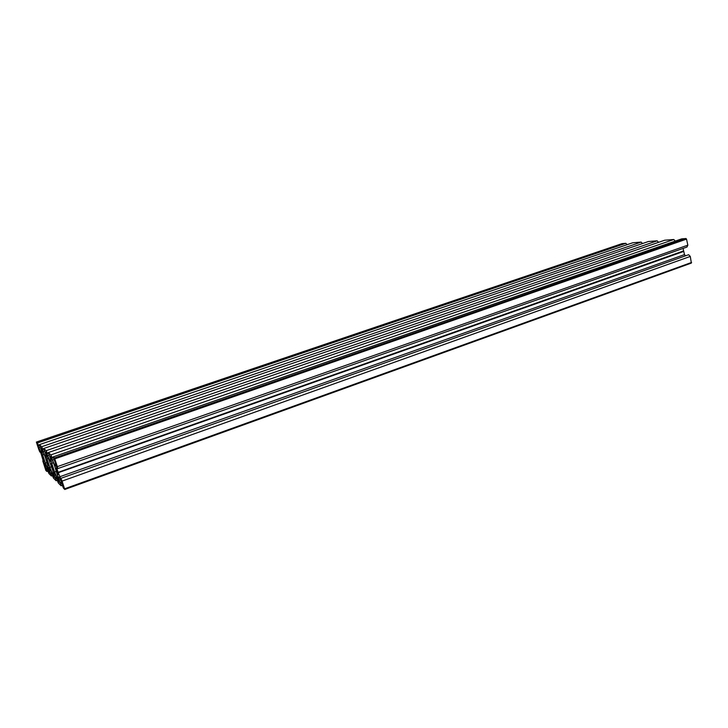 <?xml version="1.0" encoding="UTF-8"?>
<svg xmlns="http://www.w3.org/2000/svg" width="728" height="728" viewBox="0 0 728 728"><rect width="100%" height="100%" fill="white"/><g stroke="black" fill="none" stroke-linecap="round" stroke-linejoin="round"><path stroke-width="1.09" d="M51.169 463.599L53.344 469.988L51.169 463.599M56.074 468.186L58.304 474.747L56.074 468.186M44.144 461.179L42.087 455.127L44.144 461.179M48.585 465.447L46.474 459.231L48.585 465.447M41.733 452.361L41.25 452.534L41.76 452.47M41.25 452.534L40.686 452.015L41.596 451.706M40.686 452.015L38.875 447.702L40.204 447.247M38.875 447.702L38.093 445.354L39.521 445.481M38.584 445.8L38.42 445.309L39.412 444.972M627.108 244.69L625.825 243.316L622.04 243.643M38.42 445.309L37.428 442.952L625.825 243.316M37.428 442.952L36.409 442.051L36.555 442.679L38.875 449.667L39.858 452.015L40.377 451.924M44.244 464.218L40.968 453.326L39.148 449.012L39.931 452.079M43.98 464.309L42.87 460.951L43.425 460.751M42.87 460.951L43.398 460.669M42.797 460.879L45.809 470.397L46.883 471.471L47.893 471.107M48.039 470.479L45.618 464.364L44.381 463.163L45.063 466.384L46.51 469.715L47.657 469.314M46.51 469.715L46.883 471.471M46.346 469.223L47.493 468.823M45.837 468.714L47.238 468.222M45.063 466.384L46.292 465.956M47.72 470.597L48.903 473.5L51.36 475.975L52.425 475.593L53.49 478.114L56.083 480.726L57.212 480.325M50.824 473.682L52.025 473.255L50.114 468.723L48.812 467.467L50.278 473.145L50.987 474.183L52.198 473.764M50.987 474.183L51.36 475.975M50.278 473.145L51.761 472.618M49.486 470.752L50.778 470.306M52.025 473.255L52.607 475.011M52.27 475.129L52.434 475.63M57.421 479.779L54.855 473.337L53.481 471.999L54.163 475.366L55.71 478.906L56.984 478.451M55.71 478.906L56.083 480.726M55.546 478.387L56.811 477.932M54.973 477.814L56.52 477.259M54.163 475.366L55.51 474.884M57.075 479.907L58.331 482.992L61.07 485.749L62.262 485.321M62.517 484.83L59.869 478.205L58.422 476.795L59.095 480.234L60.706 483.883L62.053 483.401M60.706 483.883L61.07 485.749M60.533 483.356L61.862 482.873M59.923 482.746L61.562 482.164M59.095 480.234L60.515 479.725M62.144 484.966L63.454 488.142L64.774 489.462L691.363 263.072L690.28 256.429L62.089 481.09L64.774 489.462L691.363 263.072M58.249 472.718L683.783 251.406L58.085 472.335L62.089 482.063L60.861 478.341L688.615 254.718L690.28 256.429M60.952 478.433L62.089 481.09M60.861 478.341L688.615 254.718M59.596 476.822L684.484 254.609L685.558 255.719M683.783 251.406L684.484 254.609M683.547 251.16L683.137 248.394M58.085 472.335L683.674 250.896M58.031 472.062L56.675 467.949L57.366 467.713M56.675 467.949L55.983 464.4L57.721 468.605L686.95 247.056L687.842 245.172L57.339 466.657L57.721 468.605M57.339 466.657L54.773 458.886L686.531 239.112L687.842 245.172M686.531 239.112L685.958 238.529L681.663 238.875L53.153 456.884L54.391 457.985L685.958 238.529M54.773 458.886L54.391 457.985M55.683 465.128L55.1 465.338L55.865 466.047L55.164 462.489L53.153 456.884M55.201 465.429L55.71 465.256M55.1 465.338L54.436 464.728L55.528 464.346M54.436 464.728L52.425 460.005L53.854 459.505M52.425 460.005L51.588 457.466L52.17 457.994L53.299 457.603M52.17 457.994L51.997 457.457L53.18 457.048M675.329 241.077L673.791 239.503L664.673 240.222L48.294 452.579L50.896 454.882L673.791 239.503M51.997 457.457L50.896 454.882M50.778 460.642L50.223 460.833L50.951 461.497L50.25 458.03L48.294 452.579M50.323 460.924L50.796 460.76M50.223 460.833L49.604 460.26L50.623 459.905M49.604 460.26L47.657 455.683L49.058 455.2M47.657 455.683L46.847 453.207L48.448 453.344M47.393 453.708L47.22 453.18L48.339 452.798M658.576 242.324L657.129 240.822L648.393 241.523L43.698 448.503L46.155 450.687L657.129 240.822M47.22 453.18L46.155 450.687M46.128 456.392L45.618 456.565L46.301 457.202L45.6 453.808L43.698 448.503M45.618 456.565L45.027 456.028L45.991 455.692M45.027 456.028L43.143 451.588L44.508 451.114M43.143 451.588L42.351 449.176L43.862 449.303M42.87 449.649L42.706 449.14L43.753 448.776M642.515 243.534L641.159 242.096L632.769 242.761L39.348 444.653L41.678 446.719L641.159 242.096M42.706 449.14L41.678 446.719M41.332 452.616L41.896 453.135L41.196 449.813L39.348 444.653M49.386 471.262L48.649 471.517L49.868 472.736L45.309 457.366L41.96 448.83L40.795 447.784L41.733 450.632L42.47 450.377M48.649 471.517L47.711 468.695L48.612 468.377M47.711 468.695L45.345 463.063L47.002 462.48M45.345 463.063L42.634 454.873L44.044 454.39M41.733 450.632L42.634 454.873M54.027 475.83L53.253 476.103L54.536 477.386L52.698 470.161L46.428 452.843L45.2 451.733L46.164 454.654L46.938 454.39M53.253 476.103L52.289 473.2L53.244 472.863M52.289 473.2L49.841 467.394L51.588 466.785M49.841 467.394L47.065 458.995L48.549 458.485M46.164 454.654L47.065 458.995M58.922 480.653L58.113 480.944L59.468 482.291L54.718 466.129L51.151 457.075L49.85 455.91L50.842 458.913L51.661 458.631M58.113 480.944L57.121 477.959L58.14 477.595M57.121 477.959L54.582 471.981L56.429 471.325M54.582 471.981L51.734 463.354L53.299 462.808M50.842 458.913L51.734 463.354M36.418 442.06L622.149 243.607M64.628 488.806L691.582 262.453M36.409 442.051L622.094 243.616"/></g></svg>
